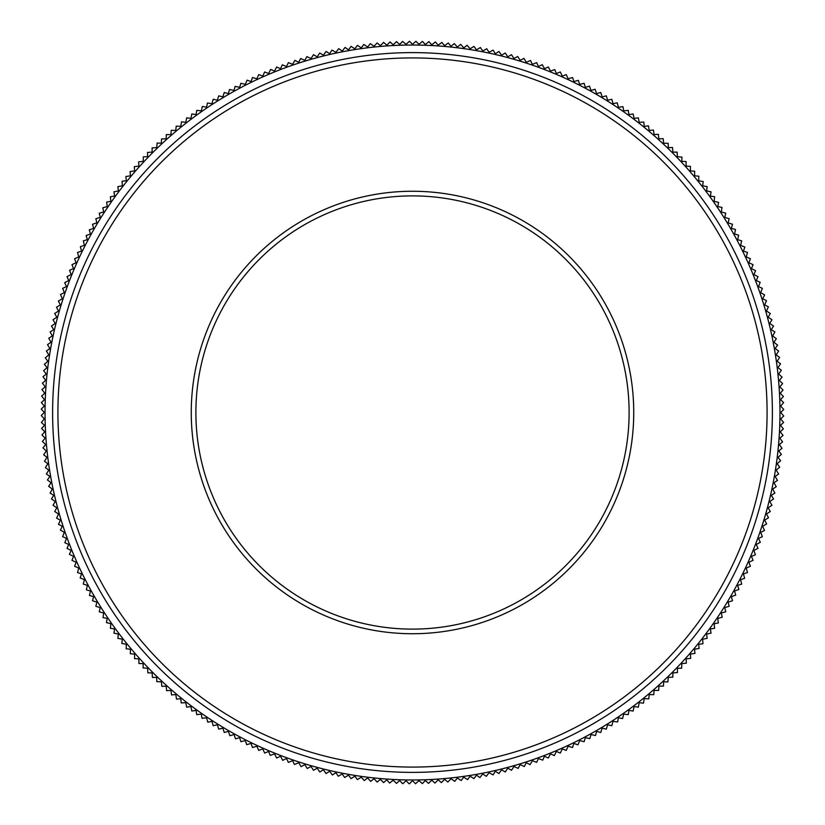 <?xml version="1.0" encoding="UTF-8"?>
<svg xmlns="http://www.w3.org/2000/svg" width="825" height="825" viewBox="0 0 825 825"><rect width="100%" height="100%" fill="white"/><g stroke="black" fill="none" stroke-linecap="round" stroke-linejoin="round"><path stroke-width="1.24" d="M282.697 760.32L286.564 758.515L288.368 762.382L292.617 760.66L294.494 764.497L298.712 762.702L301.073 766.631L304.848 764.631L307.261 768.518L311.004 766.456L313.5 770.303L317.202 768.168L319.76 771.983L323.421 769.777L326.04 773.541L329.67 771.282L332.362 774.995L335.94 772.674L338.271 776.253L342.241 773.953L344.623 777.49L348.562 775.129L351.007 778.625L354.894 776.191L357.411 779.635L361.257 777.14L364.258 780.605L367.63 777.975L370.683 781.388L374.014 778.707L377.128 782.059L380.407 779.316L383.584 782.626L386.812 779.821L389.617 783.049L393.226 780.213L396.526 783.41L399.651 780.491L402.559 783.616M264.67 753.05L268.63 751.451L270.229 755.401L274.56 753.906L276.633 758L280.541 756.267L282.686 760.32M258.751 750.42L262.732 748.883L264.66 753.039M235.548 738.87L239.632 737.622L240.879 741.696L245.334 740.582L246.654 744.645L251.078 743.449L252.471 747.491L256.884 746.223L258.741 750.41M176.529 699.105L180.768 698.662L181.222 702.91L185.8 702.663L186.667 707.159L190.905 706.571L191.843 711.057L196.061 710.397L196.732 714.615L201.3 714.13L202.042 718.327L206.59 717.771L207.776 722.195L211.953 721.318L213.211 725.722L217.377 724.773L218.708 729.156L222.853 728.124L224.266 732.487L228.391 731.383L229.876 735.725L233.98 734.549L235.548 738.86M152.45 677.449L156.709 677.377L156.791 681.646L161.37 681.801L161.844 686.359L166.114 686.142L166.66 690.69L170.93 690.401L171.559 694.939L175.818 694.567L176.519 699.105M138.94 663.475L143.199 663.63L143.055 667.889L147.623 668.291L147.861 672.87L152.13 672.87L152.439 677.449M110.385 628.268L114.603 628.939L113.933 633.146L118.429 634.095L117.831 638.323L122.337 639.2L121.822 643.438L126.338 644.232L126.173 648.811L130.433 649.182L130.34 653.771L134.599 654.07L134.588 658.659L138.858 658.886L138.93 663.475M103.043 617.595L107.229 618.41L106.415 622.597L110.87 623.7L110.385 628.258M89.492 595.506L93.617 596.609L92.503 600.734L96.876 602.147L95.844 606.292L100.227 607.623L99.268 611.789L103.682 613.047L103.043 617.585M83.304 584.121L87.378 585.368L86.347 589.834L90.451 591.02L89.482 595.495M77.509 572.529L81.551 573.922L80.159 577.954L84.418 579.666L83.294 584.11M64.835 542.726L68.733 544.459L67 548.357L71.094 550.44L69.424 554.369L73.549 556.37L71.95 560.33L76.117 562.268L74.58 566.249L78.777 568.116L77.509 572.519M58.503 524.349L62.298 526.288L60.369 530.093L64.34 532.383L62.617 536.632L66.485 538.436L64.835 542.716M50.098 493.072L53.718 495.33L51.459 498.95L55.223 501.579L53.017 505.24L56.832 507.798L54.697 511.5L58.544 513.996L56.595 518.152L60.369 520.152L58.492 524.339M46.375 473.993L49.871 476.438L47.427 479.933L51.047 482.759L48.654 486.296L52.326 489.06L50.098 493.061M64.68 282.697L66.485 286.564L62.617 288.368L64.34 292.617L60.503 294.494L62.298 298.712L58.369 301.073L60.369 304.848L56.482 307.261L58.544 311.004L54.697 313.5L56.832 317.202L53.017 319.76L55.223 323.421L51.459 326.04L53.718 329.67L50.098 331.928L52.326 335.94L48.747 338.271L51.047 342.241L47.51 344.623L49.871 348.562L46.375 351.007L48.809 354.894L45.293 357.844L47.86 361.257L44.395 364.258L47.025 367.63L43.612 370.683L46.293 374.014L42.983 376.695L45.684 380.407L42.415 383.151L45.179 386.812L41.951 389.617L44.787 393.226L41.611 396.082L44.509 399.651L41.384 402.559L44.333 406.075L41.271 409.035L44.282 412.5L41.26 415.522L44.333 418.925L41.384 422.431L44.509 425.349L41.59 428.474L44.787 431.774L41.931 434.94L45.179 438.188L42.374 441.406L45.684 444.593L42.941 447.862L46.293 450.986L43.663 454.74L47.025 457.37L44.457 461.175L47.86 463.743L45.365 467.589L48.809 470.106L46.375 473.983M71.95 264.67L73.549 268.63L69.599 270.229L71.094 274.56L67 276.633L68.733 280.541L64.68 282.686M74.58 258.751L76.117 262.732L71.961 264.66M86.13 235.548L87.378 239.632L83.304 240.879L84.418 245.334L80.355 246.654L81.551 251.078L77.509 252.471L78.777 256.884L74.59 258.741M125.895 176.529L126.338 180.768L122.09 181.222L122.337 185.8L117.841 186.667L118.429 190.905L113.943 191.843L114.603 196.061L110.385 196.732L110.87 201.3L106.672 202.042L107.229 206.59L102.805 207.776L103.682 211.953L99.278 213.211L100.227 217.377L95.844 218.708L96.876 222.853L92.513 224.266L93.617 228.391L89.275 229.876L90.451 233.98L86.14 235.548M147.551 152.45L147.623 156.709L143.354 156.791L143.199 161.37L138.641 161.844L138.858 166.114L134.31 166.66L134.599 170.93L130.061 171.559L130.433 175.818L125.895 176.519M161.525 138.94L161.37 143.199L157.111 143.055L156.709 147.623L152.13 147.861L152.13 152.13L147.551 152.439M196.732 110.385L196.061 114.603L191.854 113.933L190.905 118.429L186.677 117.831L185.8 122.337L181.562 121.822L180.768 126.338L176.189 126.173L175.818 130.433L171.229 130.34L170.93 134.599L166.341 134.588L166.114 138.858L161.525 138.93M207.405 103.043L206.59 107.229L202.403 106.415L201.3 110.87L196.742 110.385M229.494 89.492L228.391 93.617L224.266 92.503L222.853 96.876L218.708 95.844L217.377 100.227L213.211 99.268L211.953 103.682L207.415 103.043M240.879 83.304L239.632 87.378L235.166 86.347L233.98 90.451L229.505 89.482M252.471 77.509L251.078 81.551L247.046 80.159L245.334 84.418L240.89 83.294M282.274 64.835L280.541 68.733L276.643 67L274.56 71.094L270.631 69.424L268.63 73.549L264.67 71.95L262.732 76.117L258.751 74.58L256.884 78.777L252.481 77.509M300.651 58.503L298.712 62.298L294.907 60.369L292.617 64.34L288.368 62.617L286.564 66.485L282.284 64.835M331.928 50.098L329.67 53.718L326.05 51.459L323.421 55.223L319.76 53.017L317.202 56.832L313.5 54.697L311.004 58.544L306.848 56.595L304.848 60.369L300.661 58.492M351.007 46.375L348.562 49.871L345.067 47.427L342.241 51.047L338.704 48.654L335.94 52.326L331.939 50.098M542.303 64.68L538.436 66.485L536.632 62.617L532.383 64.34L530.506 60.503L526.288 62.298L523.927 58.369L520.152 60.369L517.739 56.482L513.996 58.544L511.5 54.697L507.798 56.832L505.24 53.017L501.579 55.223L498.96 51.459L495.33 53.718L493.072 50.098L489.06 52.326L486.729 48.747L482.759 51.047L480.377 47.51L476.438 49.871L473.993 46.375L470.106 48.809L467.156 45.293L463.743 47.86L460.742 44.395L457.37 47.025L454.317 43.612L450.986 46.293L448.305 42.983L444.593 45.684L441.849 42.415L438.188 45.179L435.383 41.951L431.774 44.787L428.918 41.611L425.349 44.509L422.441 41.384L418.925 44.333L415.965 41.271L412.5 44.282L409.478 41.26L406.075 44.333L402.569 41.384L399.651 44.509L396.526 41.59L393.226 44.787L390.06 41.931L386.812 45.179L383.594 42.374L380.407 45.684L377.138 42.941L374.014 46.293L370.26 43.663L367.63 47.025L363.825 44.457L361.257 47.86L357.411 45.365L354.894 48.809L351.017 46.375M560.33 71.95L556.37 73.549L554.771 69.599L550.44 71.094L548.367 67L544.459 68.733L542.314 64.68M566.249 74.58L562.268 76.117L560.34 71.961M589.452 86.13L585.368 87.378L584.121 83.304L579.666 84.418L578.346 80.355L573.922 81.551L572.529 77.509L568.116 78.777L566.259 74.59M648.471 125.895L644.232 126.338L643.778 122.09L639.2 122.337L638.333 117.841L634.095 118.429L633.157 113.943L628.939 114.603L628.268 110.385L623.7 110.87L622.958 106.672L618.41 107.229L617.224 102.805L613.047 103.682L611.789 99.278L607.623 100.227L606.292 95.844L602.147 96.876L600.734 92.513L596.609 93.617L595.124 89.275L591.02 90.451L589.452 86.14M672.55 147.551L668.291 147.623L668.209 143.354L663.63 143.199L663.156 138.641L658.886 138.858L658.34 134.31L654.07 134.599L653.441 130.061L649.182 130.433L648.481 125.895M686.06 161.525L681.801 161.37L681.945 157.111L677.377 156.709L677.139 152.13L672.87 152.13L672.561 147.551M714.615 196.732L710.397 196.061L711.067 191.854L706.571 190.905L707.169 186.677L702.663 185.8L703.178 181.562L698.662 180.768L698.827 176.189L694.567 175.818L694.66 171.229L690.401 170.93L690.412 166.341L686.142 166.114L686.07 161.525M721.958 207.405L717.771 206.59L718.585 202.403L714.13 201.3L714.615 196.742M735.508 229.494L731.383 228.391L732.497 224.266L728.124 222.853L729.156 218.708L724.773 217.377L725.732 213.211L721.318 211.953L721.958 207.415M741.696 240.879L737.622 239.632L738.653 235.166L734.549 233.98L735.518 229.505M747.491 252.471L743.449 251.078L744.841 247.046L740.582 245.334L741.706 240.89M760.165 282.274L756.267 280.541L758 276.643L753.906 274.56L755.576 270.631L751.451 268.63L753.05 264.67L748.883 262.732L750.42 258.751L746.223 256.884L747.491 252.481M766.497 300.651L762.702 298.712L764.631 294.907L760.66 292.617L762.382 288.368L758.515 286.564L760.165 282.284M774.902 331.928L771.282 329.67L773.541 326.05L769.777 323.421L771.983 319.76L768.168 317.202L770.303 313.5L766.456 311.004L768.405 306.848L764.631 304.848L766.507 300.661M778.625 351.007L775.129 348.562L777.573 345.067L773.953 342.241L776.346 338.704L772.674 335.94L774.902 331.939M760.32 542.303L758.515 538.436L762.382 536.632L760.66 532.383L764.497 530.506L762.702 526.288L766.631 523.927L764.631 520.152L768.518 517.739L766.456 513.996L770.303 511.5L768.168 507.798L771.983 505.24L769.777 501.579L773.541 498.96L771.282 495.33L774.902 493.072L772.674 489.06L776.253 486.729L773.953 482.759L777.49 480.377L775.129 476.438L778.625 473.993L776.191 470.106L779.708 467.156L777.14 463.743L780.605 460.742L777.975 457.37L781.388 454.317L778.707 450.986L782.018 448.305L779.316 444.593L782.585 441.849L779.821 438.188L783.049 435.383L780.213 431.774L783.389 428.918L780.491 425.349L783.616 422.441L780.667 418.925L783.729 415.965L780.718 412.5L783.74 409.478L780.667 406.075L783.616 402.569L780.491 399.651L783.41 396.526L780.213 393.226L783.069 390.06L779.821 386.812L782.626 383.594L779.316 380.407L782.059 377.138L778.707 374.014L781.337 370.26L777.975 367.63L780.543 363.825L777.14 361.257L779.635 357.411L776.191 354.894L778.625 351.017M753.05 560.33L751.451 556.37L755.401 554.771L753.906 550.44L758 548.367L756.267 544.459L760.32 542.314M750.42 566.249L748.883 562.268L753.039 560.34M738.87 589.452L737.622 585.368L741.696 584.121L740.582 579.666L744.645 578.346L743.449 573.922L747.491 572.529L746.223 568.116L750.41 566.259M699.105 648.471L698.662 644.232L702.91 643.778L702.663 639.2L707.159 638.333L706.571 634.095L711.057 633.157L710.397 628.939L714.615 628.268L714.13 623.7L718.327 622.958L717.771 618.41L722.195 617.224L721.318 613.047L725.722 611.789L724.773 607.623L729.156 606.292L728.124 602.147L732.487 600.734L731.383 596.609L735.725 595.124L734.549 591.02L738.86 589.452M677.449 672.55L677.377 668.291L681.646 668.209L681.801 663.63L686.359 663.156L686.142 658.886L690.69 658.34L690.401 654.07L694.939 653.441L694.567 649.182L699.105 648.481M663.475 686.06L663.63 681.801L667.889 681.945L668.291 677.377L672.87 677.139L672.87 672.87L677.449 672.561M628.268 714.615L628.939 710.397L633.146 711.067L634.095 706.571L638.323 707.169L639.2 702.663L643.438 703.178L644.232 698.662L648.811 698.827L649.182 694.567L653.771 694.66L654.07 690.401L658.659 690.412L658.886 686.142L663.475 686.07M617.595 721.958L618.41 717.771L622.597 718.585L623.7 714.13L628.258 714.615M595.506 735.508L596.609 731.383L600.734 732.497L602.147 728.124L606.292 729.156L607.623 724.773L611.789 725.732L613.047 721.318L617.585 721.958M584.121 741.696L585.368 737.622L589.834 738.653L591.02 734.549L595.495 735.518M572.529 747.491L573.922 743.449L577.954 744.841L579.666 740.582L584.11 741.706M542.726 760.165L544.459 756.267L548.357 758L550.44 753.906L554.369 755.576L556.37 751.451L560.33 753.05L562.268 748.883L566.249 750.42L568.116 746.223L572.519 747.491M524.349 766.497L526.288 762.702L530.093 764.631L532.383 760.66L536.632 762.382L538.436 758.515L542.716 760.165M493.072 774.902L495.33 771.282L498.95 773.541L501.579 769.777L505.24 771.983L507.798 768.168L511.5 770.303L513.996 766.456L518.152 768.405L520.152 764.631L524.339 766.507M473.993 778.625L476.438 775.129L479.933 777.573L482.759 773.953L486.296 776.346L489.06 772.674L493.061 774.902M409.468 783.75L412.5 780.718L415.532 783.75L418.925 780.667L422.431 783.616L425.349 780.491L428.474 783.41L431.774 780.213L434.94 783.069L438.188 779.821L441.406 782.626L444.593 779.316L447.862 782.059L450.986 778.707L454.74 781.337L457.37 777.975L461.175 780.543L463.743 777.14L467.589 779.635L470.106 776.191L473.983 778.625M412.5 629.114A216.614 216.614 0 0 0 600.095 304.198A216.614 216.614 0 0 0 224.905 304.198A216.614 216.614 0 0 0 412.5 629.114M412.5 633.734A221.234 221.234 0 0 0 604.096 301.878A221.234 221.234 0 0 0 220.904 301.878A221.234 221.234 0 0 0 412.5 633.734M412.5 767.085A354.585 354.585 0 0 0 719.575 235.208A354.585 354.585 0 0 0 105.425 235.208A354.585 354.585 0 0 0 412.5 767.085M412.5 772.386A359.886 359.886 0 0 0 724.175 232.557A359.886 359.886 0 0 0 100.825 232.557A359.886 359.886 0 0 0 412.5 772.386M412.5 779.965A367.465 367.465 0 0 1 94.267 228.773A367.465 367.465 0 0 1 730.733 228.773A367.465 367.465 0 0 1 412.5 779.965M409.035 783.729L406.075 780.667L403.002 783.626"/></g></svg>
